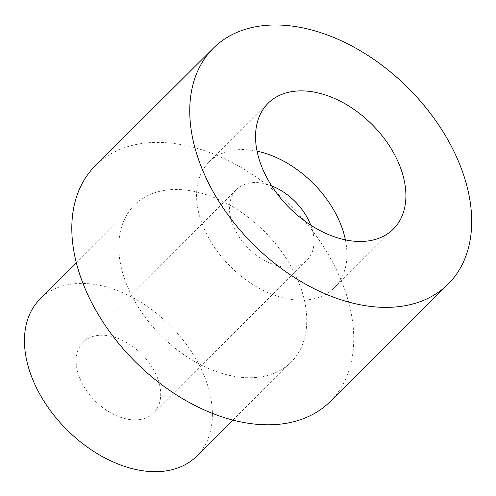 <?xml version="1.0" encoding="UTF-8"?>
<svg xmlns="http://www.w3.org/2000/svg" width="496" height="496" viewBox="0 0 496 496"><rect width="100%" height="100%" fill="white"/><g stroke="black" fill="none" stroke-linecap="round" stroke-linejoin="round"><path stroke-width="0.37" stroke-dasharray="2.48 1.86" d="M330.2 401.531A166.414 110.05 45.1 0 0 315.177 234.478A166.414 110.05 45.1 0 0 141.428 143.58A166.414 110.05 45.1 0 0 95.362 165.683M196.707 456.171A110.943 73.365 45.1 0 0 186.694 344.801A110.943 73.365 45.1 0 0 70.86 284.202A110.943 73.365 45.1 0 0 40.145 298.939M165.211 190.253A110.943 73.365 45.1 0 0 134.503 204.991A110.943 73.365 45.1 0 0 144.516 316.361A110.943 73.365 45.1 0 0 260.344 376.96A110.943 73.365 45.1 0 0 291.059 362.223A110.943 73.365 45.1 0 0 281.046 250.852A110.943 73.365 45.1 0 0 165.211 190.253M271.653 185.876A49.922 33.015 45.1 0 0 250.344 182.881A49.922 33.015 45.1 0 0 236.524 189.515A49.922 33.015 45.1 0 0 241.031 239.63A49.922 33.015 45.1 0 0 293.155 266.898A49.922 33.015 45.1 0 0 306.974 260.27A49.922 33.015 45.1 0 0 310.763 225.153M139.829 419.566A49.922 33.015 45.1 0 0 153.648 412.932A49.922 33.015 45.1 0 0 149.147 362.818A49.922 33.015 45.1 0 0 97.024 335.55A49.922 33.015 45.1 0 0 83.198 342.178A49.922 33.015 45.1 0 0 87.705 392.299A49.922 33.015 45.1 0 0 139.829 419.566M257.071 151.175A88.753 58.695 45.1 0 0 233.697 150.207A88.753 58.695 45.1 0 0 209.126 162A88.753 58.695 45.1 0 0 217.136 251.094A88.753 58.695 45.1 0 0 309.802 299.572A88.753 58.695 45.1 0 0 334.372 287.785A88.753 58.695 45.1 0 0 345.402 239.89M76.372 262.868L134.503 204.991M153.648 412.932L306.974 260.27M334.372 287.785L393.347 229.065M209.126 162L268.1 103.28M83.198 342.178L236.524 189.515M232.934 420.1L291.059 362.223"/><path stroke-width="0.74" d="M213.305 48.248L95.362 165.683A166.414 110.05 45.1 0 0 110.379 332.742A166.414 110.05 45.1 0 0 284.127 423.64A166.414 110.05 45.1 0 0 330.2 401.531L448.142 284.096A166.414 110.05 45.1 0 0 433.12 117.044A166.414 110.05 45.1 0 0 259.371 26.145A166.414 110.05 45.1 0 0 213.305 48.248A166.414 110.05 45.1 0 0 228.321 215.307A166.414 110.05 45.1 0 0 402.07 306.206A166.414 110.05 45.1 0 0 448.142 284.096M76.372 262.868L40.145 298.939A110.943 73.365 45.1 0 0 50.158 410.31A110.943 73.365 45.1 0 0 165.993 470.909A110.943 73.365 45.1 0 0 196.707 456.171L232.934 420.1M310.763 225.153A49.922 33.015 45.1 0 0 271.653 185.876M368.776 240.858A88.753 58.695 45.1 0 0 393.347 229.065A88.753 58.695 45.1 0 0 385.336 139.971A88.753 58.695 45.1 0 0 292.671 91.493A88.753 58.695 45.1 0 0 268.1 103.28A88.753 58.695 45.1 0 0 276.111 192.38A88.753 58.695 45.1 0 0 368.776 240.858M345.402 239.89A88.753 58.695 45.1 0 0 257.071 151.175"/></g></svg>
